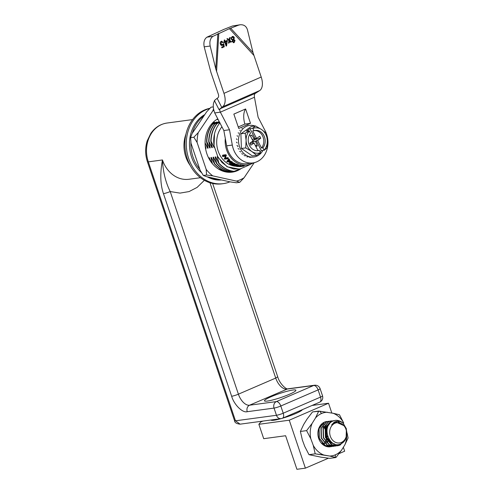 <?xml version="1.0" encoding="UTF-8"?>
<svg xmlns="http://www.w3.org/2000/svg" width="494" height="494" viewBox="0 0 494 494"><rect width="100%" height="100%" fill="white"/><g stroke="black" fill="none" stroke-linecap="round" stroke-linejoin="round"><path stroke-width="0.74" d="M217.132 98.337L214.408 100.535L219.021 109.588L221.744 107.389L217.132 98.337L217.922 97.787A3.829 2.081 -113.6 0 0 218.311 94.107L210.919 72.402L204.183 46.837C203.38 42.28 204.3 39.057 206.949 37.167L223.788 29.424L232.433 26.009L240.14 24.762C243.863 24.515 246.29 26.163 247.42 29.714L253.027 52.648L261.209 77.033A14.03 7.632 66.4 0 1 259.776 90.532L254.966 93.638M206.949 37.167L212.945 36.358L229.444 28.658L238.423 25.2L232.433 26.009M221.744 107.389L222.535 106.84A14.03 7.632 -113.6 0 0 223.961 93.347L215.785 68.956L210.178 46.028L204.183 46.837M222.504 45.386C221.584 45.726 220.867 45.306 220.355 44.133C219.978 42.824 220.287 41.885 221.287 41.317L223.393 42.286L222.794 42.608L221.491 41.91L220.966 43.787L222.442 44.676L223.714 43.558L224.276 46.794L221.886 47.838L221.645 47.14L223.566 46.3L223.288 44.614L222.127 45.491M221.287 41.317L221.738 41.187M220.781 42.002L221.491 41.91M221.454 44.849L222.442 44.676M224.171 42.552L223.943 41.885L224.591 41.595L224.115 40.193L224.708 39.934L225.184 41.342L227.271 40.428L226.604 45.862L226.116 46.078L224.819 42.262L224.171 42.552M229.012 40.644L226.937 38.952L227.672 38.637L229.154 39.921L229.494 37.834L230.216 37.519L229.691 40.304L231.563 41.823L230.828 42.144L229.543 41.014L229.191 42.861L228.487 43.169L229.012 40.644M232.1 36.581C233.125 36.229 233.86 36.599 234.298 37.686L233.89 39.569L235.021 40.465L234.162 42.589L232.236 41.663L232.538 40.162L231.118 39.051L232.1 36.581L232.575 36.445M233.89 39.569L233.18 39.668L233.89 39.588M234.162 42.589L233.73 42.712M234.372 41.589L233.384 42.712M220.262 43.886L221.738 44.769M223.066 43.985L223.177 44.633M223.473 46.343L223.566 46.887L224.276 46.794M223.566 46.887L221.818 47.652M233.952 41.996L234.422 40.755L233.316 40.15L232.841 41.397L233.952 41.996L233.032 42.151M221.38 41.28L222.689 42.379L223.393 42.286M221.775 45.491L223.288 44.614M266.544 134.041A21.68 17.969 -97.7 0 1 252.817 162.934L247.167 163.699A21.68 17.969 -97.7 0 1 226.653 145.835L223.844 130.521L214.711 112.928C212.846 107.772 212.791 103.734 214.557 100.819M212.945 36.358C210.296 38.248 209.376 41.471 210.178 46.028M232.137 41.496L233.242 42.095M233.588 39.162L233.18 39.668M219.021 109.588L220.355 108.661C219.577 109.347 219.583 110.514 220.361 112.169L254.453 97.238L258.115 117.226L265.111 130.706A21.68 17.969 -97.7 0 1 266.235 133.195M240.14 24.762L238.423 25.2M233.125 39.551L233.693 37.945L232.304 37.174C231.297 38.52 231.575 39.31 233.125 39.551L232.155 39.724L231.192 39.236M244.863 124.074L250.501 123.315L245.611 108.952A19.13 10.405 -113.6 0 0 244.863 124.074L238.238 126.977M224.819 42.262L224.103 42.361M226.567 40.52L226.758 41.366M226.135 44.688L225.962 45.621M225.665 44.75L226.326 44.658L226.919 41.342L224.764 42.274M229.074 39.934L228.988 40.397L230.859 41.922L230.124 42.243M226.962 38.73L228.444 40.02L229.154 39.921M233.316 40.15L232.347 40.415M226.073 45.936L226.604 45.862M220.355 108.661L255.244 93.385C254.435 94.082 254.169 95.367 254.453 97.238M224.535 41.428L225.184 41.342M230.859 41.922L231.563 41.823M233.187 39.681L234.317 40.557M232.217 36.531L233.514 37.575M232.304 37.174L231.075 37.754M252.817 162.934A21.68 17.969 -97.7 0 1 232.304 145.069L229.5 129.761L220.361 112.169L214.711 112.928M223.844 130.521L229.5 129.761M228.988 40.397L229.691 40.304M226.789 41.187L227.499 41.088M245.611 108.952L233.847 114.102L238.744 128.465L250.501 123.315M228.531 42.953L229.191 42.861M224.702 42.101L225.412 42.002L226.314 44.664M228.92 41.101L229.543 41.014M226.919 41.342L225.412 42.002M270.99 396.781A16.58 2.099 161.4 0 1 287.045 391.279A16.58 2.099 161.4 0 1 295.887 390.254A16.58 2.099 161.4 0 1 280.845 397.534A16.58 2.099 161.4 0 1 264.463 400.832A16.58 2.099 161.4 0 1 270.99 396.781M190.246 165.539A29.331 24.317 -97.7 0 1 185.787 156.808A29.331 24.317 -97.7 0 1 185.997 134.028M240.09 424.167C236.503 423.747 234.662 422.605 234.57 420.74A5.101 0.648 -18.6 0 0 235.477 420.808L240.09 424.167L281.074 418.64A5.101 4.23 -97.7 0 1 276.467 415.281L274.047 408.087A5.101 4.23 -97.7 0 1 276.362 401.597L249.507 405.216L287.749 388.846C286.773 389.778 279.783 384.246 277.721 376.823L275.714 378.071A12.751 6.947 -113.4 0 0 286.816 389.105L313.671 385.481A5.101 2.779 66.6 0 1 318.111 389.896L280.802 406.012A5.101 0.648 161.4 0 1 274.047 408.087L247.191 411.712C242.523 413.095 234.033 404.66 231.649 396.262L163.458 193.636A5.101 0.648 -18.6 0 0 170.214 191.555C165.583 182.224 163.001 171.69 162.464 159.951A29.331 24.317 82.3 0 0 188.967 179.266L200.447 177.717M163.458 193.636C159.439 182.008 160.729 169.38 162.464 159.951L148.33 161.859A29.331 24.317 -97.7 0 1 166.997 123.037L192.611 119.585M344.213 425.772L336.463 422.29L334.512 422.833L331.641 424.939L334.024 422.345C337.124 420.511 340.199 420.857 343.256 423.389A12.751 10.572 -97.7 0 0 335.42 420.351L332.802 421.129C320.483 426.513 329.955 450.034 341.095 443.686C347.288 441.062 348.696 430.793 344.213 425.772M341.385 442.433A10.201 8.46 -97.7 0 1 329.745 430.984A10.201 8.46 -97.7 0 1 343.349 425.106A10.201 8.46 -97.7 0 1 341.385 442.433M324.299 443.698L324.756 443.211M325.46 442.297L325.812 441.747M326.336 440.765L326.929 439.191M327.108 438.524L327.448 435.733M326.892 431.867L325.898 429.527M325.231 428.477L324.564 427.643M323.786 426.853L323.329 426.47M323.768 445.242L324.397 444.933M327.584 442.013L328.244 440.907M328.454 440.481L328.961 439.197M327.343 428.187L326.682 427.353M325.904 426.569L325.447 426.186M322.829 424.791L321.995 424.587M320.699 425.39L320.007 425.989M320.909 442.593L323.619 444.365M334.345 444.131L334.833 444.05M329.165 424.253L326.114 428.767L326.361 436.875L331.425 442.896L334.234 443.834M334.179 420.604L330.677 421.314L325.182 427.792L325.429 437.474L331.418 444.674L337.402 445.81L339.81 445.15L345.794 438.715M346.615 431.003L346.121 428.848M339.52 422.512L337.186 421.209M330.949 420.944L328.559 421.604L323.064 428.076L323.304 437.758L329.3 444.958L335.414 446.076M328.825 421.234L326.441 421.888L320.946 428.36L321.186 438.042L327.182 445.242L333.16 446.378L334.345 446.144M321.186 424.476L318.821 428.65L319.068 438.332L325.058 445.532L331.178 446.65M329.56 446.842L330.103 446.712M324.008 443.526L324.502 442.957M325.157 442.031L325.534 441.383M326.009 440.37L326.435 439.141M326.738 437.795L326.373 431.984L325.731 430.311M325.077 429.113L324.354 428.094M323.613 427.267L323.101 426.791M326.361 442.976L326.62 442.667M327.275 441.741L327.923 440.549M328.127 440.08L328.621 438.616M327.195 428.823L326.472 427.804M325.731 426.977L325.219 426.507M322.582 424.957L321.742 424.716M321.112 424.84L320.618 425.136M322.162 443.976L324.268 444.853M333.814 444.205L334.741 444.02M329.584 423.698L325.583 428.841L325.83 436.943L330.894 442.97L334.642 443.983M336.365 422.302L334.382 422.852L331.641 424.939M326.954 430.379L326.151 428.656M325.503 427.6L324.978 426.884M327.615 427.298L327.102 426.6M326.33 425.711L325.824 425.211M329.689 446.835L330.239 446.712M327.911 421.425L324.583 422.135L319.087 428.613L319.334 438.295L325.324 445.495L331.307 446.632L332.357 446.428M330.029 421.141L326.707 421.851L321.211 428.323L321.452 438.011L327.448 445.211L333.425 446.348L334.481 446.144M336.902 422.247L335.587 421.561M333.259 420.925L331.079 420.925L328.825 421.567L323.329 428.039L323.57 437.721L329.566 444.921L335.55 446.057L337.952 445.397L340.273 444.02M334.315 420.567L330.943 421.277L325.447 427.755L325.694 437.437L331.684 444.637L337.668 445.773L340.076 445.113L346.103 438.567L346.387 428.811L343.256 423.389M328.448 458.197L305.391 468.158L296.913 469.3L285.612 435.733L263.71 438.684L258.868 424.303L260.795 422L262.888 421.092M312.078 405.457L328.529 403.24L331.826 413.046M343.349 447.274L344.664 451.195L339.063 453.616M305.391 468.158L289.256 420.203L258.868 424.303M289.256 420.203L328.529 403.24M270.916 420.011L270.916 420.011A16.58 2.099 -18.6 0 0 273.867 420.233A16.58 2.099 -18.6 0 0 281.006 418.653M282.556 418.208A16.58 2.099 -18.6 0 0 302.328 409.668M193.864 137.221L197.1 142.451L206.171 169.399L206.578 175.012L203.33 175.45L200.095 170.22L191.024 143.266L190.61 137.659L193.864 137.221L198.211 132.658A37.649 31.215 82.3 0 0 197.1 142.451M206.578 175.012L212.753 175.87L236.398 181.088L239.744 182.329L236.49 182.768L230.321 181.909L206.671 176.691L203.33 175.45M190.61 137.659L192.129 133.479L206.708 111.749L211.055 107.186L213.297 106.883M213.556 108.927L212.791 110.928L198.211 132.658M239.744 182.329L244.092 177.766L254.212 162.68M236.398 181.088A37.649 31.215 82.3 0 0 244.092 177.766M229.117 172.32A28.053 23.261 82.3 0 0 231.112 171.597M241.245 168.479A28.053 23.261 -97.7 0 1 232.186 172.153A28.053 23.261 -97.7 0 1 206.251 151.744A28.053 23.261 -97.7 0 1 217.78 118.85M213.859 110.285A37.649 31.215 82.3 0 0 212.791 110.928M206.171 169.399A37.649 31.215 82.3 0 0 212.753 175.87M252.415 163.378L248.081 165.484L249.303 164.564M240.016 168.985L234.107 171.344C228.271 170.696 223.177 167.935 218.836 163.057L217.267 156.672L217.774 156.604L222.065 162.538L227.555 166.793L233.748 168.997L240.121 168.967L248.081 165.484M234.107 171.344L233.841 171.381C228.006 170.733 222.911 167.972 218.57 163.094L218.836 163.057M232.915 171.27L231.723 171.665C225.882 171.017 220.793 168.256 216.446 163.378L216.712 163.341C221.059 168.219 226.147 170.98 231.989 171.628M230.797 171.554L229.605 171.955C223.763 171.307 218.669 168.54 214.328 163.668L214.594 163.631C218.935 168.503 224.029 171.27 229.871 171.918M228.679 171.838L227.611 172.221M212.278 123.21L214.828 122.302L211.778 123.772M211.506 124.093L216.946 122.012L212.525 124.173C208.734 129.033 206.745 134.899 206.566 141.766L206.832 141.729C207.011 134.862 208.999 129.002 212.791 124.142L212.525 124.173M212.791 124.142L219.064 121.728L214.649 123.889C210.858 128.749 208.869 134.615 208.684 141.475L208.95 141.438C209.135 134.578 211.123 128.712 214.915 123.852L214.649 123.889M214.915 123.852L219.435 122.024M219.54 122.228L216.767 123.605C212.976 128.465 210.987 134.325 210.802 141.191L211.068 141.154C211.253 134.288 213.241 128.428 217.033 123.568L216.767 123.605M217.033 123.568L219.682 122.506M217.57 119.616L218.058 119.381M217.879 119.042L216.539 119.597M229.938 181.823A38.254 31.715 -97.7 0 1 223.232 183.651A38.254 31.715 -97.7 0 1 188.665 158.463A38.254 31.715 -97.7 0 1 209.808 108.464M223.232 183.651L221.818 183.842A38.254 31.715 -97.7 0 1 187.251 158.648A38.254 31.715 -97.7 0 1 209.975 108.285M229.871 161.915L227.623 161.538L228.555 160.729A23.718 19.661 82.3 0 0 229.871 161.915M228.839 161.001L228.345 160.914M218.28 168.899L227.746 172.202M211.383 143.785L211.84 147.644L208.95 141.438M210.802 141.191L212.371 147.576L211.84 147.644M214.507 133.862L213.964 147.36L211.068 141.154M225.289 138.419A22.952 19.031 82.3 0 0 226.598 149.843A22.952 19.031 82.3 0 0 247.333 164.959A22.952 19.031 82.3 0 0 253.391 162.847M212.476 163.915L210.907 157.53L212.772 160.464M210.907 157.53L211.438 157.463L214.328 163.668M228.784 160.544A23.718 19.661 82.3 0 0 230.395 161.995L231.754 162.507L226.87 161.643L228.673 159.723L229.21 160.161L228.784 160.544M229.259 160.05A22.952 19.031 82.3 0 0 230.642 161.297L230.395 161.995M217.267 156.672L227.147 166.781L239.133 169.121M214.594 163.631L213.025 157.246L214.896 160.179M213.025 157.246L213.556 157.172L216.446 163.378M218.533 121.802L217.94 122.265M209.258 144.075L209.722 147.934L206.832 141.729M205.164 145.242L206.01 148.435L205.479 148.503M219.978 122.771C214.902 129.064 212.914 136.671 214.019 145.582L217.774 156.604M221.917 126.81A22.952 19.031 82.3 0 0 218.113 150.991A22.952 19.031 82.3 0 0 236.638 166.243M214.019 145.582L214.489 147.286L213.964 147.36M230.34 164.193L229.42 163.446L232.137 164.595L231.606 163.039L233.995 163.767L234.953 164.601L232.155 163.279L232.68 164.848L230.754 164.409M231.884 162.254L235.051 163.638M229.747 162.631L232.384 163.903M232.742 163.397L232.927 164.156M238.367 165.484L240.658 165.323L240.405 166.052L237.861 166.404L240.806 166.546L241.066 165.651L240.238 165.626M222.769 155.116L225.77 154.715L226.369 155.209M225.307 156.24L222.738 156.542L222.485 155.931L225.486 155.53L226.085 156.005L225.091 158.704L227.58 158.364L228.08 158.84L224.461 159.093L225.307 156.24L224.721 158.346M226.085 156.005L226.326 155.388M225.375 157.944L227.975 157.635L228.339 158.099L228.006 158.889M236.311 164.119L238.479 164.866L238.232 165.657L234.872 166.07L233.075 165.311A23.718 19.661 82.3 0 0 234.73 165.898L234.885 165.459M232.47 165.249L232.785 165.206M234.44 165.027A22.952 19.031 -97.7 0 1 233.205 164.57L232.711 164.551M238.102 165.533L236.151 164.842M216.712 163.341L215.149 156.962L217.014 159.895M208.684 141.475L210.253 147.86L209.722 147.934M206.566 141.766L208.128 148.144L207.603 148.219L205.084 142.766M209.055 158.765L208.789 157.814L209.314 157.747L211.562 162.649M215.149 156.962L215.674 156.888L218.57 163.094M240.806 166.546L243.968 166.163L240.257 166.639L236.7 166.484L240.405 166.052M241.084 165.762L244.19 165.379M237.429 165.774L236.959 165.756M234.65 164.57L235.144 164.582A22.952 19.031 82.3 0 0 235.607 164.749M230.642 161.297L232.143 161.748M226.758 161.458L228.926 158.994L229.389 159.179M236.36 165.126L236.157 165.706A23.718 19.661 -97.7 0 1 234.903 165.28L234.533 165.329A23.718 19.661 82.3 0 0 235.786 165.756L234.73 165.898M234.724 165.224L234.409 165.268M235.638 164.817L235.941 164.959A23.718 19.661 82.3 0 0 237.528 165.521L236.157 165.706M208.789 157.814L210.654 160.754M214.297 122.37L213.698 122.833M216.415 122.086L215.822 122.549M207.14 144.359L207.603 148.219M190.906 142.149A34.432 28.547 82.3 0 0 193.024 156.999A34.432 28.547 82.3 0 0 199.737 169.158M210.425 177.519A34.432 28.547 82.3 0 0 221.139 179.884M203.979 115.818A34.432 28.547 82.3 0 0 192.308 133.213M204.812 114.571A34.432 28.547 82.3 0 0 191.61 157.191A34.432 28.547 82.3 0 0 201.651 172.814M207.245 176.815A34.432 28.547 82.3 0 0 221.602 179.983M260.511 152.621A12.751 10.572 -97.7 0 1 251.81 151.51L256.614 155.301L260.542 152.856L259.338 150.355L257.924 150.547L254.058 143.062L250.822 145.187L249.828 143.254L252.947 140.907L249.631 134.492M256.614 155.301L252.298 155.888L241.424 148.472L245.74 147.885L251.81 151.51A12.751 10.572 -97.7 0 1 246.105 140.463L245.74 147.885M264.123 150.337L266.951 148.033L267.31 140.611A12.751 10.572 -97.7 0 1 264.086 150.102L261.375 150.707L256.207 140.697L257.64 140.543L261.505 148.027A10.201 8.46 82.3 0 0 262.944 136.776A10.201 8.46 82.3 0 0 254.638 130.558M260.017 151.664L261.375 150.707M236.465 138.82L237.101 139.641M249.451 157.351L253.891 156.999A15.938 13.215 -97.7 0 1 239.485 146.502A15.938 13.215 -97.7 0 1 249.631 125.408A15.938 13.215 -97.7 0 1 255.015 126.007M244.073 155.567L245.487 155.876M252.903 128.452A12.751 10.572 -97.7 0 1 261.604 129.558A12.751 10.572 -97.7 0 1 267.31 140.611L266.408 133.355L261.604 129.558L255.534 125.939L252.706 128.236L254.077 130.719A10.201 8.46 82.3 0 1 255.342 130.422A10.201 8.46 82.3 0 1 264.197 136.196A10.201 8.46 82.3 0 1 262.919 147.836L264.086 150.102M249.89 143.377L253.268 142.914M255.25 145.36L257.349 145.86L255.898 146.625M252.897 142.933L252.52 141.772L255.559 141.463L257.349 145.86M252.595 142.945L253.508 142.902M245.203 133.207L246.105 140.463A12.751 10.572 -97.7 0 1 249.322 130.966L245.203 133.207L240.887 133.788L241.424 148.472M252.162 139.388L254.249 138.925L251.755 135.029L250.477 136.122M236.422 142.136L237.225 142.964M240.887 133.788L251.218 126.52L255.534 125.939M249.322 130.966L250.495 133.238A10.201 8.46 82.3 0 0 249.217 144.878A10.201 8.46 82.3 0 0 258.072 150.645A10.201 8.46 82.3 0 0 259.338 150.355M257.355 150.707A10.201 8.46 82.3 0 0 257.924 150.547M254.077 130.719L252.662 130.91L256.528 138.388L259.758 136.264L260.758 138.197L257.64 140.543M260.758 138.197L254.558 139.586L254.243 138.968M252.52 141.772L254.558 139.586M255.559 141.463L256.207 140.697M241.69 153.727L243.029 154.196M239.905 130.12L240.103 130.688M256.528 138.388L252.255 139.37M250.495 136.165L251.755 135.029M255.132 138.616L249.964 128.607L246.383 131.126L249.13 130.756M262.894 150.503A15.938 13.215 -97.7 0 1 253.891 156.999M238.059 148.54L239.158 149.262M239.658 151.349L240.887 151.961M246.697 156.796L248.161 156.919M241.992 128.057L242.079 128.477M238.244 132.676L238.571 133.368M237.077 135.622L237.558 136.393M236.966 145.421L237.923 146.218L237.886 146.718M262.919 147.836L261.505 148.027M252.706 128.236L249.964 128.607M312.523 411.916L319.76 411.199L321.532 413.503A21.958 18.204 82.3 0 0 315.493 417.98L318.754 411.076L312.523 411.916L307.015 419.122L303.643 424.55L307.015 419.122L312.511 411.94M308.997 454.678L321.112 457.185L329.733 458.358L335.945 457.518L341.459 450.312L344.831 444.878A21.958 18.204 82.3 0 0 346.726 436.455A21.958 18.204 82.3 0 1 344.831 444.878L348.079 437.98L344.831 444.878L341.459 450.312A21.958 18.204 -97.7 0 1 335.426 454.789A21.958 18.204 -97.7 0 1 329.591 456.036L323.829 455.017A21.958 18.204 82.3 0 1 313.239 445.304L315.209 453.838L313.239 445.304L310.85 438.851L306.607 430.62L312.122 423.407A21.958 18.204 82.3 0 0 310.85 438.851L306.607 430.62L312.122 423.407L315.493 417.98A21.958 18.204 82.3 0 1 321.532 413.503A21.958 18.204 82.3 0 1 327.361 412.249A21.958 18.204 82.3 0 0 321.532 413.503L319.76 411.199L333.129 413.274L339.477 414.756L343.719 422.988A21.958 18.204 82.3 0 0 333.129 413.274L339.477 414.756L343.719 422.988A21.958 18.204 82.3 0 0 333.129 413.274L318.772 411.082A25.015 20.742 82.3 0 0 318.729 411.101L315.493 417.98L312.122 423.407A21.958 18.204 82.3 0 0 310.85 438.851L313.239 445.304A21.958 18.204 82.3 0 0 323.829 455.017L315.209 453.838L308.997 454.678L321.112 457.185L329.733 458.358L335.945 457.518L329.591 456.036L315.209 453.838L308.997 454.678L304.755 446.446L302.365 439.993L300.395 431.453L302.365 439.993L304.755 446.446M347.054 432.911L348.079 437.974L347.054 432.911M335.426 454.789L335.29 457.345L329.591 456.036A21.958 18.204 -97.7 0 0 335.426 454.789L335.29 457.345L335.945 457.518L341.459 450.312A21.958 18.204 -97.7 0 1 335.426 454.789M324.441 422.154A12.751 10.572 -97.7 0 1 326.806 421.506A12.751 10.572 -97.7 0 0 326.775 421.506L326.775 421.506A12.751 10.572 -97.7 0 0 324.441 422.154A12.751 10.572 -97.7 0 0 318.346 437.32A12.751 10.572 -97.7 0 0 330.733 446.693A12.751 10.572 -97.7 0 1 330.183 446.78A12.751 10.572 -97.7 0 1 318.266 436.992A12.751 10.572 -97.7 0 1 324.441 422.154M306.607 430.62L300.395 431.453L306.607 430.62M300.401 431.453L303.643 424.55M261.209 77.033L223.961 93.347M229.444 28.658L253.811 55.328M216.57 71.642L218.805 33.32M217.835 33.783L215.785 68.956M222.535 106.84L259.776 90.532M226.653 145.835L232.304 145.069M253.027 52.648L230.655 28.164M247.191 411.712C246.469 408.711 247.241 406.55 249.507 405.216A12.751 6.947 66.6 0 1 238.404 394.181L170.214 191.555L180.02 193.117L189.091 191.567L197.143 187.38L204.355 180.31M314.604 385.221C317.259 385.054 319.099 386.197 320.118 388.655A5.101 0.648 161.4 0 1 318.111 389.896L320.532 397.09L283.223 413.206L280.802 406.012A5.101 2.779 -113.4 0 0 276.362 401.597L313.671 385.481A5.101 4.23 -97.7 0 1 314.604 385.221L287.749 388.846M319.723 402.153A5.101 2.779 -113.4 0 0 320.532 397.09A5.101 0.648 -18.6 0 0 322.539 395.842C323.23 398.67 322.292 400.776 319.723 402.153L282.42 418.27A5.101 2.779 66.6 0 0 283.223 413.206A5.101 0.648 -18.6 0 1 276.467 415.281L235.477 420.808L148.33 161.859A5.101 0.648 161.4 0 1 147.428 161.791L234.57 420.74M209.987 182.774L275.714 378.071L238.404 394.181A5.101 0.648 -18.6 0 1 231.649 396.262M320.118 388.655L322.539 395.842M147.428 161.791C145.131 154.746 145.057 147.768 147.206 140.852L150.812 133.417C154.9 127.538 160.291 124.08 166.997 123.037M281.074 418.64L282.42 418.27M277.721 376.823L212.655 183.478M324.07 423.963L323.539 424.031M229.42 163.446L229.691 162.668M231.359 163.168L231.63 162.396M235.008 164.57L235.255 163.878M232.902 164.737L233.149 164.039M222.695 155.172L222.411 155.987M224.375 158.784L224.634 158.037M232.439 165.194L232.68 164.502M238.565 164.922L238.312 165.632M247.333 164.959L244.246 165.379L243.968 166.163M236.83 165.712L236.577 166.435M234.372 165.218L234.619 164.521M235.848 164.076L235.601 164.768M231.896 162.477L232.143 161.779M229.235 160.118L229.488 159.395M247.519 125.692L249.631 125.408"/></g></svg>
